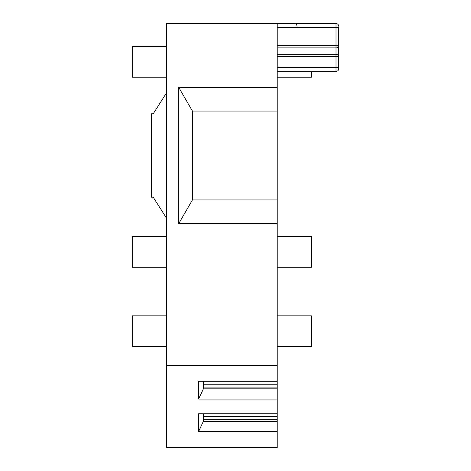 <?xml version="1.0" encoding="UTF-8"?>
<svg xmlns="http://www.w3.org/2000/svg" width="471" height="471" viewBox="0 0 471 471"><rect width="100%" height="100%" fill="white"/><g stroke="black" fill="none" stroke-linecap="round" stroke-linejoin="round"><path stroke-width="0.71" d="M277.207 199.945L277.207 365.408L166.446 365.408L166.446 23.55L277.207 23.55L277.207 199.945L192.427 199.945L192.427 111.068L178.75 87.406L178.75 223.601L192.427 199.945M277.207 365.408L277.207 447.45L166.446 447.45L166.446 365.408M277.207 223.601L178.75 223.601M277.207 87.406L178.75 87.406M277.207 431.566L198.585 431.566L198.585 413.762L277.207 413.762M277.207 399.09L198.585 399.09L198.585 381.292L277.207 381.292M277.207 421.31L203.366 421.31L203.366 413.762M203.366 421.31L198.585 431.566M277.207 419.549L203.366 419.549M277.207 23.55L336.006 23.55L336.006 71.409A2.738 2.738 0 0 0 338.737 68.678L338.737 67.306L338.737 68.678M166.446 218.026L153.21 197.214L151.403 197.214L151.403 113.799L153.21 113.799L166.446 92.987M166.446 267.293L132.263 267.293L132.263 236.524L166.446 236.524M166.446 77.22L132.263 77.22L132.263 46.452L166.446 46.452M166.446 346.603L132.263 346.603L132.263 315.835L166.446 315.835M277.207 27.654L338.737 27.654L338.737 67.306L277.207 67.306M277.207 56.538L338.737 56.538L338.737 48.395A2.738 1.254 180 0 0 336.006 47.141L277.207 47.141M277.207 45.263L338.737 45.263L338.737 48.395M338.737 26.288A2.738 2.738 0 0 0 336.006 23.55A2.738 2.738 0 0 1 338.737 26.288M277.207 71.409L336.006 71.409M277.207 388.834L203.366 388.834L203.366 381.292M203.366 388.834L198.585 399.09M277.207 387.08L203.366 387.08M277.207 111.068L192.427 111.068M277.207 236.524L311.39 236.524L311.39 267.293L277.207 267.293M311.39 71.409L311.39 77.22L277.207 77.22M277.207 315.835L311.39 315.835L311.39 346.603L277.207 346.603M277.207 416.711L203.366 416.711M338.737 53.406A2.738 1.254 180 0 1 336.006 54.66L277.207 54.66M277.207 384.236L203.366 384.236M297.036 26.288C296.889 24.639 295.976 23.727 294.298 23.55"/></g></svg>
